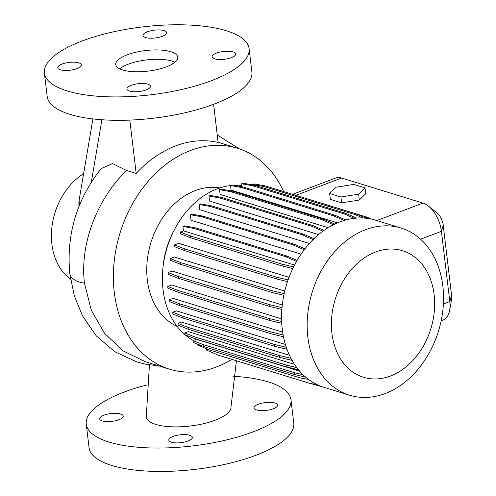 <?xml version="1.0" encoding="UTF-8"?>
<svg xmlns="http://www.w3.org/2000/svg" width="496" height="496" viewBox="0 0 496 496"><rect width="100%" height="100%" fill="white"/><g stroke="black" fill="none" stroke-linecap="round" stroke-linejoin="round"><path stroke-width="0.74" d="M147.864 84.153A11.867 3.937 -6.8 0 0 134.546 84.351A11.867 3.937 -6.8 0 0 126.92 89.02A11.867 3.937 -6.8 0 0 129.549 91.084A11.867 3.937 -6.8 0 0 142.867 90.88A11.867 3.937 -6.8 0 0 150.493 86.211A11.867 3.937 -6.8 0 0 147.864 84.153M78.721 62.856A11.867 3.937 -6.8 0 0 65.398 63.054A11.867 3.937 -6.8 0 0 57.778 67.729A11.867 3.937 -6.8 0 0 60.4 69.787A11.867 3.937 -6.8 0 0 73.724 69.589A11.867 3.937 -6.8 0 0 81.35 64.914A11.867 3.937 -6.8 0 0 78.721 62.856M163.947 30.603A11.867 3.937 -6.8 0 0 150.623 30.802A11.867 3.937 -6.8 0 0 142.997 35.476A11.867 3.937 -6.8 0 0 145.626 37.535A11.867 3.937 -6.8 0 0 158.949 37.336A11.867 3.937 -6.8 0 0 166.575 32.662A11.867 3.937 -6.8 0 0 163.947 30.603M233.089 51.9A11.867 3.937 -6.8 0 0 219.771 52.099A11.867 3.937 -6.8 0 0 212.145 56.767A11.867 3.937 -6.8 0 0 214.768 58.832A11.867 3.937 -6.8 0 0 228.092 58.627A11.867 3.937 -6.8 0 0 235.718 53.959A11.867 3.937 -6.8 0 0 233.089 51.9M119.685 68.82A31.236 10.36 173.2 0 1 171.969 61.082A31.236 10.36 173.2 0 1 174.921 62.229M122.642 69.967A31.236 10.36 173.2 0 1 115.729 64.542A31.236 10.36 173.2 0 1 135.792 52.247A31.236 10.36 173.2 0 1 170.853 51.72A31.236 10.36 173.2 0 1 177.76 57.145A31.236 10.36 173.2 0 1 157.697 69.434A31.236 10.36 173.2 0 1 122.642 69.967M226.294 30.74A103.081 34.187 173.2 0 1 249.097 48.639A103.081 34.187 173.2 0 1 182.888 89.206A103.081 34.187 173.2 0 1 67.202 90.948A103.081 34.187 173.2 0 1 44.392 73.048A103.081 34.187 173.2 0 1 110.608 32.482A103.081 34.187 173.2 0 1 226.294 30.74M249.097 48.639L251.894 72.044A103.081 34.187 173.2 0 1 185.678 112.611A103.081 34.187 173.2 0 1 69.992 114.353A103.081 34.187 173.2 0 1 47.182 96.453L44.392 73.048M283.582 191.462A115.574 87.321 107.1 0 0 237.516 148.261A115.574 87.321 107.1 0 0 190.588 150.449A115.574 87.321 107.1 0 0 114.043 262.886A115.574 87.321 107.1 0 0 169.477 369.167L145.216 361.696L122.958 350.815L104.544 333.312L91.264 310.217L84.475 283.185C79.627 243.579 97.408 198.753 126.511 170.5L136.189 173.482A115.574 87.321 -72.9 0 1 175.727 145.867A115.574 87.321 -72.9 0 1 218.147 142.47L213.596 104.309M236.425 360.772L230.938 407.507A42.588 14.124 173.2 0 1 215.276 420.186A42.588 14.124 173.2 0 1 170.605 426.746A42.588 14.124 173.2 0 1 146.295 416.597L149.42 364.901M256.643 409.963A11.867 3.937 173.2 0 1 254.014 407.898A11.867 3.937 173.2 0 1 261.64 403.229A11.867 3.937 173.2 0 1 274.958 403.031A11.867 3.937 173.2 0 1 277.586 405.089A11.867 3.937 173.2 0 1 269.96 409.764A11.867 3.937 173.2 0 1 256.643 409.963M102.269 420.918A11.867 3.937 173.2 0 1 99.646 418.86A11.867 3.937 173.2 0 1 107.272 414.185A11.867 3.937 173.2 0 1 120.59 413.986A11.867 3.937 173.2 0 1 123.219 416.045A11.867 3.937 173.2 0 1 115.593 420.72A11.867 3.937 173.2 0 1 102.269 420.918M171.418 442.215A11.867 3.937 173.2 0 1 168.789 440.15A11.867 3.937 173.2 0 1 176.415 435.482A11.867 3.937 173.2 0 1 189.739 435.283A11.867 3.937 173.2 0 1 192.361 437.342A11.867 3.937 173.2 0 1 184.735 442.01A11.867 3.937 173.2 0 1 171.418 442.215M147.12 384.921A103.081 34.187 -6.8 0 0 124.081 392.094A103.081 34.187 -6.8 0 0 86.261 424.179L89.051 447.59A103.081 34.187 -6.8 0 0 149.184 471.2A103.081 34.187 -6.8 0 0 255.942 455.26A103.081 34.187 -6.8 0 0 293.762 423.175L290.972 399.77A103.081 34.187 -6.8 0 0 233.442 376.29M86.261 424.179A103.081 34.187 -6.8 0 0 146.394 447.789A103.081 34.187 -6.8 0 0 253.152 431.849A103.081 34.187 -6.8 0 0 290.972 399.77M219.802 187.928A72.782 54.988 107.1 0 0 195.368 190.538A72.782 54.988 107.1 0 0 147.56 257.926A72.782 54.988 107.1 0 0 177.153 326.405M241.856 185.461A82.15 62.068 107.1 0 0 233.659 185.256M230.578 185.529A82.15 62.068 107.1 0 0 217.267 188.827A82.15 62.068 107.1 0 0 175.138 228.309A82.15 62.068 107.1 0 0 162.942 267.896A82.15 62.068 107.1 0 0 184.971 334.682M401.097 228.055L375.528 220.181A87.463 66.08 107.1 0 0 340.014 221.836A87.463 66.08 107.1 0 0 282.088 306.925A87.463 66.08 107.1 0 0 324.037 387.351L349.606 395.231A87.463 66.08 107.1 0 0 385.119 393.57A87.463 66.08 107.1 0 0 443.046 308.487A87.463 66.08 107.1 0 0 401.097 228.055A87.463 66.08 107.1 0 0 365.583 229.71A87.463 66.08 107.1 0 0 307.656 314.799A87.463 66.08 107.1 0 0 349.606 395.231M390.426 376.042A66.222 50.034 107.1 0 0 434.13 294.667A66.222 50.034 107.1 0 0 375.633 251.974A66.222 50.034 107.1 0 0 331.923 333.343A66.222 50.034 107.1 0 0 390.426 376.042M169.477 369.167A115.574 87.321 107.1 0 0 216.405 366.978A115.574 87.321 107.1 0 0 231.868 359.371M344.119 220.441L333.2 215.723L241.744 187.556L230.541 185.541L231.086 190.08L337.491 222.853M185.25 334.918A82.15 62.068 107.1 0 0 193.322 340.492M303.056 374.771L294.63 372.738L203.174 344.571L193.025 340.603L196.379 339.332L299.609 371.132M298.511 369.824L286.595 366.953L195.139 338.787L184.989 334.819L184.772 332.977L188.263 331.657L294.506 364.374M292.07 360.381L279.756 357.411L188.3 329.245L178.151 325.277L177.934 323.435L181.536 322.071L289.478 355.316M286.967 349.24L274.536 346.239L183.08 318.072L172.93 314.104L172.713 312.269L176.415 310.868L285.38 344.429M283.476 336.765L271.095 333.783L179.639 305.617L169.489 301.642L169.272 299.807L173.054 298.375L282.664 332.134M281.759 323.355L269.539 320.404L178.083 292.237L167.933 288.269L167.71 286.434L171.579 284.971L281.598 318.854M281.877 309.405L269.905 306.522L178.448 278.355L168.299 274.381L168.082 272.546L172.038 271.052L282.292 305.003M283.824 295.343L272.192 292.541L180.736 264.374L170.587 260.406L170.364 258.565L174.418 257.033L284.785 291.022M287.506 281.585L276.328 278.888L184.872 250.722L174.722 246.754L174.499 244.912L178.665 243.338L289.032 277.326M304.228 249.742L293.018 244.9L201.562 216.733L190.359 214.718L191.016 220.243L301.066 254.138M313.143 239.568L301.785 234.658L210.329 206.491L199.132 204.476L199.758 209.709L309.411 243.48M323.001 231.148L311.612 226.219L220.156 198.053L208.952 196.038L209.548 201.023L318.581 234.608M333.467 224.719L322.189 219.846L230.727 191.679L219.53 189.664L220.1 194.42L328.141 227.701M441.161 320.788L442.99 320.1A24.986 14.117 -110.7 0 0 449.63 310.341A24.986 14.117 -110.7 0 0 449.791 301.543L441.415 231.316A24.986 14.117 -110.7 0 0 428.364 206.045A24.986 14.117 -110.7 0 0 422.976 203.093L341.62 178.033A24.986 14.117 -110.7 0 0 335.569 178.07L292.733 194.283M329.629 193.521L330.33 199.373L341.62 202.852L359.315 200.031L365.726 193.731L365.025 187.879L353.735 184.4L336.034 187.221L329.629 193.521L340.919 196.999L341.62 202.852M126.511 170.5L112.474 163.544L101.079 168.683C76.799 199.429 66.352 234.286 69.731 273.246A42.588 17.751 -14.8 0 0 69.731 273.284A42.588 17.751 -14.8 0 0 79.403 282.05A42.588 17.751 -14.8 0 0 84.401 283.173M175.138 228.309L173.997 230.429A72.782 54.988 107.1 0 0 163.196 265.496L162.942 267.896M70.537 279.186A60.599 45.781 -72.9 0 1 51.999 226.536A60.599 45.781 -72.9 0 1 83.607 173.767M340.919 196.999L358.62 194.178L359.315 200.031M358.62 194.178L365.025 187.879M428.364 206.045L436.709 212.623A12.493 7.062 69.3 0 1 443.232 225.258L451.608 295.486A12.493 7.062 69.3 0 1 451.527 299.882L449.63 310.341M129.822 120.1L136.189 173.482M79.738 204.538A31.236 18.55 -170.4 0 1 79.323 199.032L92.913 118.922M284.177 293.644L271.975 290.699L180.519 262.533L170.364 258.565M272.192 292.541L271.975 290.699M180.736 264.374L180.519 262.533M362.954 218.004L355.198 214.65L263.742 186.484L252.545 184.469L252.594 184.915M252.545 184.469L254.057 183.898L265.255 185.913L356.717 214.08L366.439 218.283M355.198 214.65L356.717 214.08M263.742 186.484L265.255 185.913M282.019 307.656L269.688 304.68L178.231 276.514L168.082 272.546M269.905 306.522L269.688 304.68M178.448 278.355L178.231 276.514M354.349 218.308L344.317 213.974L252.861 185.802L241.657 183.793L242.011 186.756M241.657 183.793L243.17 183.216L254.374 185.231L345.83 213.398L356.68 218.085M344.317 213.974L345.83 213.398M252.861 185.802L254.374 185.231M281.672 321.544L269.322 318.568L177.859 290.402L167.71 286.434M269.539 320.404L269.322 318.568M178.083 292.237L177.859 290.402M230.541 185.541L232.054 184.965L243.257 186.98L334.713 215.146L345.824 219.951M333.2 215.723L334.713 215.146M241.744 187.556L243.257 186.98M317.242 384.704L309.771 383.358L218.314 355.192L206.758 350.201L206.59 348.812M371.634 219.151L367.04 217.167L274.858 188.871M366.91 218.339L365.527 217.738L367.04 217.167M365.527 217.738L364.337 217.372M288.077 279.936L276.111 277.047L184.655 248.88L174.499 244.912M276.328 278.888L276.111 277.047M184.872 250.722L184.655 248.88M199.132 204.476L200.644 203.899L211.842 205.914L303.304 234.087L314.018 238.712M301.785 234.658L303.304 234.087M210.329 206.491L211.842 205.914M296.782 367.623L286.378 365.112L194.922 336.945L184.772 332.977M286.595 366.953L286.378 365.112M195.139 338.787L194.922 336.945M190.359 214.718L191.871 214.142L203.075 216.157L294.531 244.323L304.941 248.825M293.018 244.9L294.531 244.323M201.562 216.733L203.075 216.157M305.722 377.202L294.847 374.579L203.391 346.413L193.242 342.445L193.025 340.603M308.518 379.434L300.316 377.958L208.859 349.792L197.303 344.794L197.21 343.995M294.847 374.579L294.63 372.738M203.391 346.413L203.174 344.571M296.54 261.38L285.56 256.637L194.103 228.464L182.906 226.455L183.427 230.838L294.531 265.062M297.11 260.4L287.072 256.06L195.616 227.893L184.419 225.878L182.906 226.455M292.795 268.534L282.187 265.974L190.731 237.807L180.581 233.839L180.358 232.004L183.427 230.838M285.56 256.637L287.072 256.06M194.103 228.464L195.616 227.893M293.576 266.935L281.97 264.139L190.507 235.972L180.358 232.004M282.187 265.974L281.97 264.139M190.731 237.807L190.507 235.972M283.123 334.899L270.878 331.942L179.422 303.775L169.272 299.807M271.095 333.783L270.878 331.942M179.639 305.617L179.422 303.775M219.53 189.664L221.042 189.094L232.246 191.103L323.702 219.275L334.8 224.068M322.189 219.846L323.702 219.275M230.727 191.679L232.246 191.103M290.96 358.329L279.539 355.57L188.083 327.403L177.934 323.435M279.756 357.411L279.539 355.57M188.3 329.245L188.083 327.403M208.952 196.038L210.465 195.467L221.669 197.482L313.125 225.649L324.074 230.38M311.612 226.219L313.125 225.649M220.156 198.053L221.669 197.482M286.285 347.287L274.319 344.404L182.863 316.237L172.713 312.269M274.536 346.239L274.319 344.404M183.08 318.072L182.863 316.237M322.673 386.911L310.49 383.489M443.232 225.258L441.415 231.316L420.552 239.215M422.976 203.093L376.793 220.571M341.62 178.033L296.019 195.294M451.608 295.486L449.791 301.543L443.387 303.967M101.897 119.753L91.314 182.137M69.769 273.563L74.226 295.455L82.417 315.685L96.298 335.879L114.812 351.701L137.07 362.012L145.539 364.188L159.086 365.967M218.122 142.29L237.516 148.261M217.254 134.993L239.363 148.862M79.323 199.032A31.236 31.236 0 0 0 78.957 206.472"/></g></svg>
